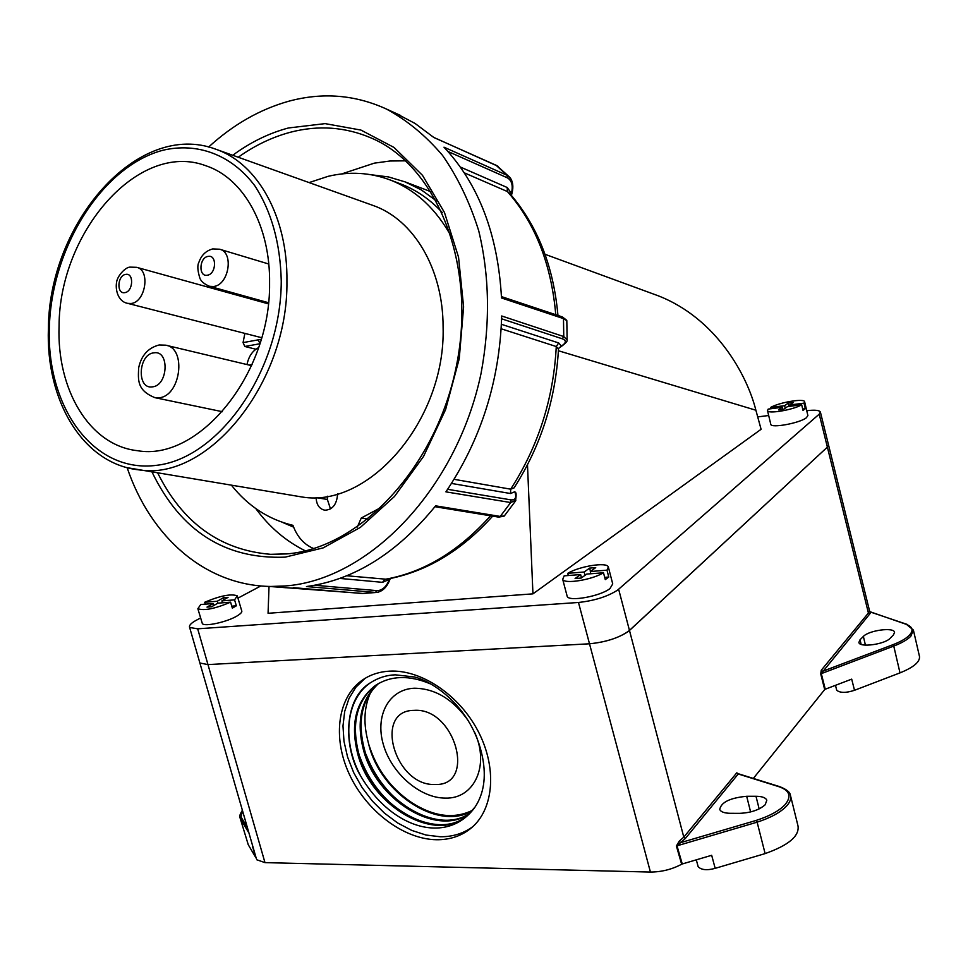 <?xml version="1.0" encoding="UTF-8"?>
<svg xmlns="http://www.w3.org/2000/svg" width="968" height="968" viewBox="0 0 968 968"><rect width="100%" height="100%" fill="white"/><g stroke="black" fill="none" stroke-linecap="round" stroke-linejoin="round"><path stroke-width="1.45" d="M216.07 149.314C137.722 119.451 48.775 223.281 48.4 328.491C45.641 400.389 82.788 464.083 139.041 469.879C207.636 481.435 288.343 383.352 286.927 281.264C287.835 216.917 257.706 163.544 216.07 149.314L372.886 205.398C413.481 219.337 443.175 268.632 443.102 327.172C445.74 419.991 369.244 508.188 302.27 497.032L293.401 495.555M426.622 190.067L431.196 191.882M269.576 283.467C270.725 374.41 198.585 461.772 137.395 450.677C89.564 445.474 56.688 389.923 59.072 326.119C59.169 232.211 138.606 140.312 205.845 165.746C243.379 177.991 270.495 225.846 269.576 283.467M259.969 343.483L258.129 339.865L261.227 339.357M255.867 349.23L244.795 346.471L243.065 342.599L244.868 333.403M255.77 300.346L256.242 299.306M360.87 776.36C392.863 830.508 448.571 844.519 475.143 806.901C483.819 793.651 486.311 777.268 482.608 757.738C472.614 706.192 431.196 680.758 414.377 676.983L395.259 674.829C386.522 675.107 378.222 677.769 370.357 682.803C343.604 698.594 343.011 747.417 360.87 776.36C341.849 741.44 345.467 699.695 370.454 682.742M402.482 804.335C385.954 791.219 373.854 774.702 366.182 754.786M399.675 810.652C381.065 796.737 367.755 778.683 359.733 756.516M358.475 752.342C351.263 722.745 356.986 700.396 375.669 685.271M430.385 683.868C409.222 674.962 390.927 675.47 375.475 685.404C356.212 700.409 350.222 722.951 357.531 753.031C370.429 806.55 436.641 844.665 467.907 815.129L475.143 806.901M364.125 748.216C357.265 720.482 362.105 698.896 378.633 683.456M378.137 683.735C361.258 699.138 356.284 720.857 363.206 748.893C375.608 800.004 437.294 837.949 469.904 813.265M470.303 812.854C437.705 836.763 376.976 799.374 364.295 748.845M472.674 810.216C454.403 819.243 434.257 816.835 412.223 802.968C390.975 788.678 376.54 769.27 368.893 744.743M370.974 691.757C364.331 705.793 363.194 721.729 367.562 739.564L368.832 744.791C380.835 793.954 438.903 831.56 472.287 810.676M906.653 624.469L869.3 611.474L870.68 612.357L869.748 613.966L821.275 673.51L825.268 689.216L824.7 689.555L820.707 673.861L821.263 670.243L868.417 613.01L827.374 447.119L828.499 444.844L827.374 447.119L629.478 630.47C619.919 637.585 606.597 642.026 589.5 643.793L207.975 664.592L199.892 663.019L199.565 661.894L256.217 858.192M779.567 786.609L738.415 773.771L685.429 838.397L676.983 845.754L682.259 863.976L681.654 864.23C671.925 869.409 661.507 872.011 650.423 872.059L264.978 862.621L256.665 859.729M765.18 804.759L766.813 800.221C765.712 797.668 762.106 796.349 755.984 796.265L746.679 796.277C730.041 797.886 721.063 802.278 719.744 809.466C720.821 811.898 724.318 813.18 730.223 813.301L739.625 813.338C750.672 812.854 759.19 809.986 765.18 804.759M365.118 678.314L355.921 687.171L349.037 698.351L344.693 711.432L342.987 725.915L343.979 741.294L347.585 757.049L353.683 772.609L362.044 787.48L372.414 801.129L384.417 813.108L397.666 822.981L411.702 830.387L426.053 835.045L440.21 836.751C452.637 836.86 463.49 833.509 472.771 826.684M436.556 839.74C450.314 839.861 462.087 835.783 471.852 827.507C494.067 808.474 497.153 767.297 478.035 731.058C459.062 694.758 421.019 669.433 389.668 671.139C379.819 671.659 371.095 674.394 363.496 679.342C337.796 696.125 332.133 736.854 349.097 773.735C365.904 810.652 403.172 839.256 436.556 839.74M435.019 784.467C394.92 786.476 372.946 710.246 414.05 710.367C455.045 707.185 477.042 786.331 435.019 784.467M474.707 732.498C489.953 765.506 474.163 799.132 445.377 798.092C420.039 798.237 391.423 773.238 383.316 744.44C374.834 715.654 388.906 689.155 414.352 688.224C435.189 688.466 453.218 699.356 468.427 720.906M248.207 844.544L240.27 818.529M681.654 864.23L676.39 846.008L679.234 841.18L683.795 837.139L736.757 772.839L738.306 774.013L778.962 786.706C789.827 790.493 791.812 796.531 784.915 804.807C779.034 810.918 769.536 816.097 756.444 820.32L757.121 822.159M736.757 772.839L738.451 773.783M676.39 846.008L757.133 822.159C770.661 817.779 780.462 812.43 786.524 806.114C790.13 802.145 791.413 798.491 790.396 795.164C790.045 792.139 786.5 789.307 779.76 786.669L778.962 786.706M756.468 820.344L680.649 842.644L679.234 841.18M820.707 673.861L893.754 646.08L892.883 644.724C900.603 641.748 906.121 638.565 909.424 635.202C913.635 630.507 912.691 626.937 906.58 624.493L913.381 630.023L910.803 636.254C907.403 639.727 901.716 643.006 893.754 646.08L899.998 672.881L854.502 690.293C846.117 693.052 840.2 693.04 836.727 690.281L835.469 685.32M892.883 644.724L822.679 671.272L821.263 670.243M869.748 613.966L868.417 613.01L869.3 611.474M241.056 816.956L240.245 818.432L248.97 833.061M248.159 844.556L256 857.95L253.253 847.895M698.013 866.178L698.158 866.699C701.316 870.014 706.991 870.559 715.183 868.344L765.119 853.607L757.133 822.207M824.7 689.555L753.334 778.429M682.259 863.976L711.674 855.301L715.183 868.344M893.488 634.863L894.565 632.31C894.045 626.937 868.828 630.313 863.371 636.436L860.044 639.751L858.882 642.437C859.366 647.822 884.885 644.41 890.221 638.202L893.488 634.863M825.268 689.216L851.695 679.137L854.502 690.293M913.381 630.023L919.479 656.449C920.108 661.87 913.61 667.339 899.998 672.881M765.119 853.582C788.448 845.342 799.423 836.17 798.031 826.043L790.626 796.107M467.822 815.189C436.278 843.14 371.76 805.545 358.656 752.983M806.743 410.71C814.645 409.754 819.194 410.178 820.38 412.005L819.218 414.147L617.572 590.141C607.468 596.615 594.437 600.729 578.477 602.471L197.678 628.813L189.643 627.482C188.784 625.461 191.192 622.944 196.867 619.956L200.642 617.947M819.218 414.147L827.374 447.119L628.413 631.378C618.419 638.094 605.448 642.232 589.5 643.793L578.477 602.471M197.678 628.813L207.975 664.592L589.5 643.793L650.423 872.059M264.978 862.621L207.975 664.592L199.892 663.019L189.643 627.482M237.946 598.127L260.864 585.942M757.702 416.906L768.677 415.514M545.032 254.294L658.058 295.724C716.707 318.532 747.308 375.753 755.887 410.226L761.09 429.296L532.944 593.856L268.063 613.288L269.019 586.426M532.944 593.856L527.487 464.846M658.058 295.724L657.103 295.385M405.689 160.833L390.031 161.003L374.338 163.144L341.644 173.95M127.135 467.677C150.5 536.877 205.047 585.628 270.798 586.463L284.955 585.979C368.445 580.231 456.666 489.651 481.036 373.503C490.34 323.469 489.566 275.892 478.724 230.795C469.843 202.469 457.791 177.338 442.57 155.437C425.847 135.738 407.104 120.262 386.341 108.997C354.954 94.695 322.392 92.117 288.658 101.253C259.823 109.36 233.155 124.618 208.628 147.027M268.959 586.426L363.218 593.481M378.488 592.114L376.782 592.428C382.481 591.46 386.813 587.274 389.765 579.856L389.814 578.646M504.364 515.884L500.262 516.44L435.624 505.841C397.158 553.103 354.094 580.001 306.469 586.548L375.415 592.428L362.286 593.517L376.782 592.428L375.415 592.428L376.915 590.625C382.215 590.601 386.389 586.85 389.439 579.372L382.493 582.337L339.841 578.416M515.581 500.795C516.331 495.35 516.283 492.555 515.436 492.409L515.351 492.216M515.871 500.214L510.68 502.537L510.801 499.851C515.472 500.287 516.815 497.564 514.831 491.708L510.547 493.535L451.511 483.431M434.947 506.712L498.762 517.13L500.262 516.44L510.68 502.537L445.909 491.853C481.048 439.593 499.645 380.969 501.69 315.979L563.763 336.561L567.115 339.986L566.824 320.662L563.485 318.605L501.509 297.975C497.939 234.486 478.761 184.222 443.973 147.184L507.087 175.305L510.765 178.62M567.054 340.046C567.659 340.93 566.05 342.841 562.214 345.806L561.428 346.012C566.292 342.938 566.582 340.53 562.299 338.8L501.63 318.811M562.093 345.879L558.5 348.48L561.428 346.012L558.681 342.95L556.273 346.544L501.194 328.793M509.712 177.217L496.705 165.54L433.87 137.517L415.127 123.493L395.9 113.341M509.773 177.301C512.871 181.197 513.633 186.425 512.048 193.007L511.443 193.358C513.234 185.578 511.83 180.399 507.256 177.785L447.918 151.444M511.213 195.161L511.443 193.358L507.184 187.502L507.401 191.555L464.289 172.824M346.75 575.766L386.498 579.251M454.089 479.317L510.68 489.179L514.056 487.92C540.834 446.091 555.644 399.796 558.488 349.049L556.273 346.544C553.502 398.792 538.305 446.333 510.68 489.179L510.547 493.535M557.955 315.459C553.49 265.91 537.3 225.108 509.374 193.055L507.401 191.555C535.207 223.16 551.324 264.216 555.777 314.721M255.818 508.599C269.419 527.136 285.911 541.209 305.283 550.816M249.091 365.057L252.079 364.549M258.625 347.621C252.539 350.719 248.679 356.369 247.009 364.561M399.675 183.557L401.26 184.162C416.494 190.079 430.179 199.541 442.279 212.536C429.744 199.081 415.538 189.425 399.675 183.557M309.082 182.589L328.116 176.333C349.545 171.239 370.333 172.498 390.479 180.084C415.865 190.079 436.241 209.076 451.596 237.075M381.779 507.05L361.27 518.025L368.009 519.102M337.517 493.874L337.517 495.084C336.525 504.715 332.339 509.761 324.945 510.221C319.428 509.083 316.476 504.873 316.1 497.588L316.1 497.467M361.27 518.025L357.337 527.015M313.632 548.529C304.085 544.597 297.176 536.865 292.941 525.334C268.547 519.477 248.062 506.119 231.473 485.258M330.499 508.902L327.365 499.464L327.378 496.209M608.461 567.466L612.732 583.934L609.937 588.58C600.402 596.3 568.712 602.011 567.188 596.336L567.018 595.671M581.502 577.86L580.631 574.556L564.163 575.851L562.698 579.348C564.102 584.382 592.005 579.917 603.487 572.754L605.278 579.614L608.775 577.037L604.685 577.351M603.487 572.754L586.753 574.072L581.236 578.041L575.101 578.513L580.631 574.556M608.775 577.037L606.996 570.188L608.315 566.909C606.875 561.827 579.36 566.219 567.732 573.322L568.313 575.524M590.867 573.746L590.286 571.519L606.996 570.188M590.48 571.386L589.621 568.107L595.719 567.611L590.286 571.519M585.035 575.307L584.176 572.015L589.621 568.107M567.732 573.322L584.176 572.015M237.487 596.591L241.649 610.59C242.448 611.849 240.971 613.603 237.196 615.878C227.226 622.025 204.163 627.058 202.324 623.525L202.07 622.69M213.819 605.496L213.238 603.536L200.715 604.516L197.859 608.715C204.139 610.929 215.053 608.739 230.578 602.169L232.356 608.122L236.349 605.811L231.775 606.162M230.578 602.169L217.885 603.161L211.641 606.742L206.983 607.105L213.238 603.536M236.349 605.811L234.571 599.87L237.257 595.828C231.074 593.578 220.232 595.719 204.732 602.241L205.301 604.153M222.458 602.81L221.89 600.874L234.571 599.87M223.995 599.676L223.402 597.728L228.049 597.353L221.89 600.874M217.824 603.197L217.243 601.249L223.402 597.728M204.732 602.241L217.243 601.249M782.725 409.331L782.241 407.298L768.181 409.101L767.503 410.589C767.612 414.231 792.986 409.972 801.685 404.805L803.004 410.359L805.328 408.702L804.021 403.16L804.626 401.781L807.893 415.575L806.332 417.801C799.592 423.185 770.939 428.413 770.794 424.335L770.782 424.25M805.328 408.702L802.69 409.028M801.685 404.805L787.456 406.633L783.778 409.198L778.55 409.863L782.241 407.298M790.118 406.294L789.815 404.987L804.021 403.16M789.029 406.427L788.242 403.124L793.433 402.458L789.815 404.987M785.205 408.206L784.6 405.665L788.242 403.124M804.626 401.781C804.444 398.126 779.349 402.349 770.564 407.467L770.879 408.762M770.564 407.467L784.6 405.665M428.352 190.732L405.011 181.851L421.334 189.909L436.471 200.908M281.252 281.095C280.357 243.331 271.536 211.544 254.802 185.759C231.304 154.493 197.085 142.102 162.648 150.318C101.628 166.605 51.268 248.207 49.332 328.091C46.585 408.072 94.078 473.812 156.864 465.281C219.591 458.118 281.168 370.054 281.252 281.095M302.27 497.032L127.183 467.689M243.065 342.599L258.129 339.865M259.884 343.761L244.795 346.471M759.154 808.885L755.984 796.265M240.197 818.25L239.907 816.944M618.649 589.27L683.795 837.139L685.429 838.397M241.032 816.968L247.348 827.471M242.484 810.591L241.08 816.944M255.988 857.914L252.636 846.867M750.611 811.934L746.679 796.277M865.428 645.124L863.371 636.436M861.133 644.349L860.044 639.751M755.887 410.226L558.403 350.743M152.303 386.873C168.19 385.857 169.836 349.896 153.912 352.836C138.206 354.07 136.476 389.463 152.303 386.873M155.049 397.703C136.476 390.31 138.255 379.383 138.642 367.961C141.255 355.522 148.092 347.863 159.163 344.971L165.673 345.177C187.054 347.972 180.665 396.783 158.716 397.787L155.049 397.703L222.398 411.702M207.309 275.214C216.336 274.234 217.195 254.427 208.132 256.399C199.154 257.44 198.283 277.078 207.309 275.214M209.56 286.322C204.611 284.241 201.453 281.688 200.049 278.651C197.557 270.871 197.169 265.401 198.912 262.267C201.356 255.201 205.954 250.76 212.682 248.933L219.627 249.224C234.232 252.309 228.908 285.149 213.565 286.504L209.56 286.322L268.463 302.706M124.799 292.626C133.233 291.743 134.177 272.565 125.707 274.404C117.322 275.348 116.366 294.369 124.799 292.626M127.715 303.371C117.999 301.653 115.18 289.577 116.596 282.293C117.092 276.412 125.404 266.769 130.377 267.132L136.645 267.325C150.609 269.83 145.66 302.246 131.103 303.492L127.715 303.371L261.699 337.711M157.711 472.977C182.625 523.023 220.268 550.139 270.653 554.325L287.29 553.853C359.673 548.033 436.302 467.568 456.424 365.868C477.115 264.228 436.641 165.685 371.349 138.049C345.419 126.941 318.532 124.981 290.69 132.168C272.395 137.008 254.899 145.369 238.225 157.239M270.653 554.325L286.927 553.914M232.743 155.279C250.385 142.272 268.959 133.16 288.452 127.97L325.127 123.626L360.943 130.075L394.036 147.451L422.471 175.305L444.469 212.488L458.542 257.173L463.611 306.904L459.231 358.777L445.582 409.646L423.536 456.436L394.521 496.427L360.374 527.391L323.203 547.876L285.173 557.144C225.012 559.468 180.617 531.105 152.012 472.033M314.745 585.253L376.915 590.625M293.171 587.649L361.548 593.457M447.639 489.312L510.801 499.851M503.989 516.234L498.605 517.106M562.299 338.8L563.763 336.561L563.485 318.605L561.96 316.851M507.256 177.785L507.087 175.305L496.027 165.238M490.558 515.787C458.784 551.324 423.573 572.511 384.901 579.348L382.493 582.337M501.424 324.304L558.681 342.95M460.32 167.016L507.184 187.502M327.365 499.464L316.1 497.588M405.011 181.851L388.471 176.926L371.422 174.784M282.196 522.26L293.619 527.136M870.329 612.006L907.343 624.469M828.511 444.893L869.796 611.885M248.957 833.037L240.221 818.42M242.387 810.264C239.834 814.33 239.096 816.956 240.185 818.154M698.158 866.699L696.295 859.838M828.499 444.844L820.38 412.005M166.544 345.382L251.583 365.65M219.893 249.308L268.753 264.01M136.996 267.422L268.342 303.843M285.741 587.721L270.798 586.463M390.261 578.561L389.789 579.808M501.448 296.595L562.335 316.911L566.74 320.275M433.724 137.395L498.072 166.314M512.024 193.092L511.431 195.415M504.401 515.835L515.569 500.928M400.159 115.265L386.341 108.997M492.664 516.125C461.155 551.167 425.654 572.221 386.159 579.312M401.26 184.162L390.479 180.084M567.188 596.336L562.698 579.348M202.324 623.525L197.859 608.715M770.794 424.335L767.503 410.589"/></g></svg>
